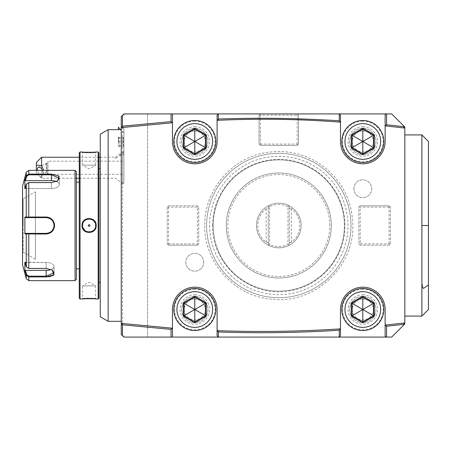 <?xml version="1.0" encoding="UTF-8"?>
<svg xmlns="http://www.w3.org/2000/svg" width="451" height="451" viewBox="0 0 451 451"><rect width="100%" height="100%" fill="white"/><g stroke="black" fill="none" stroke-linecap="round" stroke-linejoin="round"><path stroke-width="0.34" stroke-dasharray="2.25 1.69" d="M57.373 181.031L59.306 178.207L51.431 174.83L28.785 174.83L26.756 176.194L25.403 180.637L24.861 180.361L24.861 188.783L25.403 188.512L26.756 184.07L25.403 188.512L24.861 188.783L26.248 184.228L28.785 182.559L51.431 182.706L28.785 182.706L26.756 184.07L28.785 182.559L51.431 182.559L57.576 180.907L59.577 176.753M56.426 181.528A7.876 3.941 180 0 1 59.306 184.572A7.876 3.941 180 0 1 51.431 188.512L25.403 188.512L51.431 188.512A7.876 3.941 180 0 0 59.306 184.572A7.876 3.941 180 0 0 51.431 180.637L25.403 180.637M75.058 170.365L75.058 280.635M54.058 225.5C53.584 220.714 50.957 218.092 46.177 217.624L46.177 217.016L24.861 217.072L24.658 225.5L24.861 233.928L26.248 233.922L26.756 233.376L46.177 233.376C50.957 232.908 53.584 230.286 54.058 225.5L54.582 225.5L54.379 223.657M52.096 219.479L48.223 217.275M59.419 176.493L51.521 174.08M51.431 180.637L51.431 174.08L28.785 174.08L28.785 170.365M26.248 172.31L26.248 175.805L26.756 176.194M57.576 180.907L51.431 182.706L57.57 180.907M26.248 184.228L26.756 184.07L26.248 184.228L26.248 217.078L27.026 217.624M46.267 276.92L48.409 276.807M50.692 276.424L52.513 275.792M53.748 274.98L54.171 274.507M54.329 274.247L52.322 270.093L46.177 268.441L28.785 268.441L26.248 266.772L28.785 268.294L46.177 268.294L52.119 269.963M26.248 278.69L26.248 275.195L26.756 274.806L28.785 276.17L46.177 276.17L54.058 272.793L51.938 269.845L46.177 268.294L28.785 268.294L26.248 266.772L26.248 233.922L35.415 233.984M27.026 233.376L46.177 233.376L46.177 233.984L52.102 231.515M53.472 229.711L54.379 227.343M46.177 217.624L25.403 217.624L46.177 217.624A7.876 7.876 0 0 1 54.058 225.5A7.876 7.876 0 0 1 46.177 233.376M22.55 186.116L22.55 264.884M28.137 217.624L28.785 217.624L28.785 182.559M46.848 217.653A7.876 7.876 0 0 1 47.845 217.799M48.206 217.889A7.876 7.876 0 0 1 50.106 218.673M50.196 218.724A7.876 7.876 0 0 1 51.594 219.778M51.747 219.93A7.876 7.876 0 0 1 53.004 221.565M53.235 221.993A7.876 7.876 0 0 1 53.754 223.346M53.787 223.47A7.876 7.876 0 0 1 54.035 224.914M54.035 226.086A7.876 7.876 0 0 1 53.787 227.53M53.759 227.642A7.876 7.876 0 0 1 53.224 229.018M53.004 229.435A7.876 7.876 0 0 1 51.747 231.07M51.606 231.211A7.876 7.876 0 0 1 50.179 232.282M50.106 232.327A7.876 7.876 0 0 1 48.206 233.111M47.84 233.201A7.876 7.876 0 0 1 46.932 233.342M28.137 233.376L28.785 233.376L28.785 268.441M26.248 266.772L24.861 262.217L24.861 270.639L25.403 270.363L26.756 274.806M25.403 270.363L46.177 270.363A7.876 3.941 0 0 0 54.058 266.428A7.876 3.941 0 0 0 46.177 262.488L25.403 262.488L26.756 266.93L25.403 262.488L24.861 262.217L46.177 262.488A7.876 3.941 0 0 1 54.058 266.428A7.876 3.941 0 0 1 51.177 269.472M25.403 233.376L24.861 233.928M24.861 217.072L25.403 217.624M22.55 225.5L22.55 198.327L22.55 225.5M35.415 191.765L35.415 259.235L35.415 191.765L23.142 198.846L23.142 225.5L23.142 198.846L22.55 198.327M35.415 259.235L23.142 252.154L23.142 225.5L23.142 252.154L22.55 252.673M76.371 171.679L76.371 279.321M76.371 225.5L76.371 182.181L76.371 225.5M79.263 152.776L79.263 298.224M79.263 225.5L79.263 268.819L79.263 225.5M80.047 151.987L80.047 299.013M98.166 151.987L98.166 299.013M83.7 220.883L82.014 225.5L85.82 231.825L93.103 231.397M94.704 229.88L95.939 227.4M96.193 299.013C96.57 298.635 81.614 298.635 82.014 299.013L82.544 298.489C82.138 298.117 96.069 298.117 95.668 298.489C96.074 298.117 82.138 298.117 82.544 298.489L82.544 285.889L95.668 285.889L95.668 298.489L96.193 299.013L95.668 298.489M82.544 225.5C82.138 233.968 96.074 233.968 95.668 225.5C96.074 217.032 82.138 217.032 82.544 225.5A6.562 6.562 0 0 1 89.106 218.938A6.562 6.562 0 0 1 95.668 225.5A6.562 6.562 0 0 1 89.106 232.062A6.562 6.562 0 0 1 82.544 225.5L82.014 225.5M95.668 225.5L96.193 225.5L92.737 219.372L85.786 219.192M82.014 151.987C81.637 152.365 96.599 152.365 96.193 151.987L95.668 152.511C96.074 152.883 82.138 152.883 82.544 152.511C82.138 152.883 96.069 152.883 95.668 152.511L95.668 165.111L82.544 165.111L82.544 152.511L82.014 151.987L82.544 152.511M98.949 152.776L98.949 298.224M98.949 225.5L98.949 168.527L98.949 225.5M100.263 225.5L100.263 168.527L100.263 225.5M100.263 316.782L100.263 134.218M108.139 129.668L108.139 321.332M121.268 225.5L121.268 129.668L121.268 225.5M121.268 116.544L121.268 334.456L122.582 335.769L123.895 335.769L123.895 337.083L147.522 337.083L147.522 113.917L260.419 113.917L259.105 115.23L259.105 144.111L260.419 145.425L297.175 145.425L260.419 145.425L259.105 144.111L259.105 115.23L260.419 113.917L391.693 113.917L404.823 127.047L404.823 323.953L391.693 337.083L147.522 337.083L147.522 113.917L123.895 113.917L121.268 116.544M121.268 154.039L121.268 184.803L121.268 126.257L121.268 154.039L122.582 154.107L122.582 183.495L122.582 154.107L121.268 154.039M404.823 225.5L404.823 134.922L404.823 225.5M403.51 323.096L404.823 322.939M297.835 114.571L298.489 115.23L298.489 144.111L298.489 115.23L297.175 113.917L297.835 114.571L297.175 115.23L260.419 115.23L260.419 144.111L259.765 144.765M298.489 144.111L297.175 145.425L298.489 144.111M359.532 206.468L360.186 205.808L389.066 205.808L360.186 205.808L358.872 207.122L358.872 243.878L360.186 245.192L389.066 245.192L390.38 243.878L390.38 207.122L390.38 243.878L389.066 245.192L360.186 245.192L358.872 243.878L358.872 207.122L359.532 206.468L360.186 207.122L360.186 243.878L389.066 243.878L389.726 244.532M389.066 205.808L390.38 207.122L389.066 205.808M198.062 244.532L197.408 245.192L168.527 245.192L197.408 245.192L198.722 243.878L198.722 207.122L197.408 205.808L168.527 205.808L167.214 207.122L167.214 243.878L167.214 207.122L168.527 205.808L197.408 205.808L198.722 207.122L198.722 243.878L198.062 244.532L197.408 243.878L197.408 207.122L168.527 207.122L167.868 206.468M168.527 245.192L167.214 243.878L168.527 245.192M206.597 225.5A72.199 72.199 0 0 0 278.797 297.699A72.199 72.199 0 0 0 350.996 225.5A72.199 72.199 0 0 0 278.797 153.301A72.199 72.199 0 0 0 206.597 225.5A72.199 72.199 0 0 1 278.797 153.301A72.199 72.199 0 0 1 350.996 225.5A72.199 72.199 0 0 1 278.797 297.699A72.199 72.199 0 0 1 206.597 225.5A72.199 72.199 0 0 0 278.797 297.699A72.199 72.199 0 0 0 350.996 225.5A72.199 72.199 0 0 0 278.797 153.301A72.199 72.199 0 0 0 206.597 225.5A72.199 72.199 0 0 0 278.797 297.699A72.199 72.199 0 0 0 350.996 225.5A72.199 72.199 0 0 0 278.797 153.301A72.199 72.199 0 0 0 206.597 225.5M353.888 188.744A8.924 8.924 0 0 1 362.813 179.819A8.924 8.924 0 0 1 371.737 188.744A8.924 8.924 0 0 1 362.813 197.668A8.924 8.924 0 0 1 353.888 188.744A8.924 8.924 0 0 1 362.813 179.819A8.924 8.924 0 0 1 371.737 188.744A8.924 8.924 0 0 1 362.813 197.668A8.924 8.924 0 0 1 353.888 188.744M203.711 262.256A8.924 8.924 0 0 0 194.781 253.332A8.924 8.924 0 0 0 185.857 262.256A8.924 8.924 0 0 0 194.781 271.181A8.924 8.924 0 0 0 203.711 262.256A8.924 8.924 0 0 0 194.781 253.332A8.924 8.924 0 0 0 185.857 262.256A8.924 8.924 0 0 0 194.781 271.181A8.924 8.924 0 0 0 203.711 262.256M260.419 115.23L259.765 114.571M297.835 144.765L297.175 144.111L260.419 144.111M297.175 144.111L297.175 115.23M339.186 113.917L340.494 115.23L340.494 141.484A22.319 22.319 0 0 0 362.813 163.803A22.319 22.319 0 0 0 385.131 141.484L385.131 114.763M340.494 122.136L339.191 122.041C298.962 119.053 258.699 118.466 218.408 120.282L217.788 120.31M172.462 113.917L172.462 141.484A22.319 22.319 0 0 0 194.781 163.803A22.319 22.319 0 0 0 217.1 141.484L217.1 120.344M217.1 120.316L217.1 115.23L218.414 113.917M172.462 122.785L171.149 122.886M122.582 127.47L121.268 127.616M123.895 115.23L123.895 113.917L123.895 115.23L122.582 115.23L122.582 335.769L123.895 337.083L123.895 335.769M121.268 323.384L122.582 323.536M217.1 330.656L217.1 309.516A22.319 22.319 0 0 0 194.781 287.197A22.319 22.319 0 0 0 172.462 309.516L172.462 337.083M218.414 337.083L217.1 335.769L217.1 330.684M217.754 330.679L218.414 330.701M339.186 328.948L340.494 328.864M385.131 336.237L385.131 309.516A22.319 22.319 0 0 0 362.813 287.197A22.319 22.319 0 0 0 340.494 309.516L340.494 335.769L339.186 337.083M360.186 243.878L359.532 244.532M389.726 206.468L389.066 207.122L389.066 243.878M389.066 207.122L360.186 207.122M197.408 207.122L198.062 206.468M167.868 244.532L168.527 243.878L168.527 207.122M168.527 243.878L197.408 243.878M278.797 159.863A65.637 65.637 0 0 1 344.434 225.5A65.637 65.637 0 0 1 278.797 291.137A65.637 65.637 0 0 1 213.16 225.5A65.637 65.637 0 0 1 278.797 159.863A65.637 65.637 0 0 1 344.434 225.5A65.637 65.637 0 0 1 278.797 291.137A65.637 65.637 0 0 1 213.16 225.5A65.637 65.637 0 0 1 278.797 159.863M209.63 225.5A69.166 69.166 0 0 0 278.797 294.666A69.166 69.166 0 0 0 347.969 225.5A69.166 69.166 0 0 0 278.797 156.334A69.166 69.166 0 0 0 209.63 225.5M331.305 225.5A52.508 52.508 0 0 0 278.797 172.992A52.508 52.508 0 0 0 226.289 225.5A52.508 52.508 0 0 0 278.797 278.008A52.508 52.508 0 0 0 331.305 225.5A52.508 52.508 0 0 1 278.797 278.008A52.508 52.508 0 0 1 226.289 225.5A52.508 52.508 0 0 1 278.797 172.992A52.508 52.508 0 0 1 331.305 225.5M329.794 225.5A50.991 50.991 0 0 0 278.797 174.509A50.991 50.991 0 0 0 227.806 225.5A50.991 50.991 0 0 0 278.797 276.491A50.991 50.991 0 0 0 329.794 225.5M278.797 247.819A22.319 22.319 0 0 0 301.116 225.5A22.319 22.319 0 0 0 278.797 203.181A22.319 22.319 0 0 0 256.478 225.5A22.319 22.319 0 0 0 278.797 247.819A22.319 22.319 0 0 1 269.084 205.408A22.319 22.319 0 0 1 301.116 225.5A22.319 22.319 0 0 1 278.797 247.819M267.922 208.599L269.084 205.408L268.294 207.573L268.294 243.427L269.084 245.592L267.922 242.401L268.294 243.427L268.294 207.573L267.922 208.599L266.197 208.695A21.005 21.005 0 0 0 266.197 242.305L267.922 242.401M268.824 244.87L269.608 244.386L269.608 206.614A21.005 21.005 0 0 1 287.986 206.614L287.986 244.386A21.005 21.005 0 0 1 269.608 244.386M288.775 244.87L289.672 242.401L288.51 245.592L288.775 244.87L287.986 244.386M289.672 242.401L291.402 242.305A21.005 21.005 0 0 0 291.402 208.695L289.672 208.599L288.51 205.408L288.775 206.13L287.986 206.614M289.672 208.599L289.3 207.573L289.3 243.427L289.3 207.573L288.775 206.13M268.824 206.13L269.608 206.614M421.888 134.922L421.888 316.078M123.895 153.402L122.582 154.107L123.895 153.402L123.895 128.885L123.895 183.495L123.895 153.402M123.895 181.043L123.895 152.376L123.895 181.043M123.895 133.445L123.895 151.198L123.895 133.445M123.895 152.376A15.751 15.751 0 0 0 115.631 157.236L115.631 158.645A15.751 13.643 0 0 1 123.895 154.434M100.263 157.236L115.631 157.236L115.631 158.645M36.351 162.49L36.351 172.992L41.605 177.694L41.605 178.241L41.605 157.236M76.371 178.241L41.605 178.241L36.351 172.992L36.351 170.365M41.605 177.694L43.843 170.365M42.462 170.365A3.941 2.413 63.4 0 1 42.851 172.299A3.941 2.413 63.4 0 1 41.825 174.43A3.941 2.413 63.4 0 1 37.36 170.365M47.011 168.973A3.941 2.413 63.4 0 1 45.636 165.337A3.941 2.413 63.4 0 1 46.656 163.211A3.941 2.413 63.4 0 1 47.011 163.087L47.011 168.973L46.504 171.149L46.763 171.961L41.825 174.43M46.504 171.149C46.763 172.429 46.949 172.107 47.062 170.196L46.504 164.327L48.02 161.176L48.02 174.3L48.02 161.176L123.895 161.176L123.895 174.3L123.895 161.176M118.354 127.278L118.354 129.668M118.354 142.82L118.354 137.036L118.354 142.82L118.946 142.719L118.946 146.35L118.946 137.668L118.946 142.719L123.895 142.527L123.895 145.183L123.895 138.835L123.895 142.527M118.354 146.981L118.946 146.35L123.343 146.35L123.343 145.639L118.946 145.639L118.354 146.169M118.354 137.848L118.946 138.378L123.343 138.378L123.895 139.353M118.354 137.036L118.946 137.668L123.343 137.668L123.343 146.35L123.895 145.183M118.354 141.197L123.343 141.298L123.343 137.668L123.895 138.835M123.895 141.49L123.343 141.298L123.343 145.639L123.895 144.664M82.646 226.667A6.562 6.562 0 0 0 82.792 227.287M82.86 227.524A6.562 6.562 0 0 0 83.711 229.238M83.796 229.356A6.562 6.562 0 0 0 85.25 230.811M85.34 230.873A6.562 6.562 0 0 0 87.082 231.746M87.173 231.775A6.562 6.562 0 0 0 91.034 231.775M91.13 231.746A6.562 6.562 0 0 0 92.872 230.878M92.962 230.811A6.562 6.562 0 0 0 94.417 229.356M94.507 229.226A6.562 6.562 0 0 0 95.347 227.524M95.42 227.298A6.562 6.562 0 0 0 95.567 226.656M82.646 224.333A6.562 6.562 0 0 1 82.792 223.713M82.86 223.476A6.562 6.562 0 0 1 83.706 221.768M83.796 221.644A6.562 6.562 0 0 1 85.25 220.189M85.335 220.127A6.562 6.562 0 0 1 87.082 219.254M87.178 219.225A6.562 6.562 0 0 1 91.034 219.225M91.13 219.254A6.562 6.562 0 0 1 92.878 220.127M92.962 220.189A6.562 6.562 0 0 1 94.417 221.644M94.501 221.762A6.562 6.562 0 0 1 95.347 223.476M95.426 223.724A6.562 6.562 0 0 1 95.567 224.327M82.544 165.111L95.668 165.111L89.991 168.527L88.221 168.527L82.544 165.111M88.221 168.527L89.991 168.527L88.221 168.527M89.991 225.5C89.399 226.622 88.808 226.622 88.221 225.5C88.813 224.378 89.399 224.378 89.991 225.5M95.668 285.889L82.544 285.889L88.221 282.473L89.991 282.473L95.668 285.889M89.991 282.473L88.221 282.473L89.991 282.473M194.781 296.386A13.13 13.13 0 0 0 181.657 309.516A13.13 13.13 0 0 0 194.781 322.645A13.13 13.13 0 0 0 207.911 309.516A13.13 13.13 0 0 0 194.781 296.386A13.13 13.13 0 0 1 207.911 309.516A13.13 13.13 0 0 1 194.781 322.645A13.13 13.13 0 0 1 181.657 309.516A13.13 13.13 0 0 1 194.781 296.386A13.13 13.13 0 0 0 181.657 309.516A13.13 13.13 0 0 0 194.781 322.645A13.13 13.13 0 0 0 207.911 309.516A13.13 13.13 0 0 0 194.781 296.386M194.781 288.51A21.005 21.005 0 0 0 173.776 309.516A21.005 21.005 0 0 0 194.781 330.521A21.005 21.005 0 0 0 215.787 309.516A21.005 21.005 0 0 0 194.781 288.51M194.781 321.839L205.453 315.677L205.453 303.354L194.781 297.192L184.109 303.354L184.109 315.677L194.781 321.839M194.781 299.013A10.503 10.503 0 0 1 205.284 309.516A10.503 10.503 0 0 1 194.781 320.018A10.503 10.503 0 0 1 184.279 309.516A10.503 10.503 0 0 1 194.781 299.013M194.781 128.355A13.13 13.13 0 0 0 181.657 141.484A13.13 13.13 0 0 0 194.781 154.614A13.13 13.13 0 0 0 207.911 141.484A13.13 13.13 0 0 0 194.781 128.355A13.13 13.13 0 0 1 207.911 141.484A13.13 13.13 0 0 1 194.781 154.614A13.13 13.13 0 0 1 181.657 141.484A13.13 13.13 0 0 1 194.781 128.355A13.13 13.13 0 0 0 181.657 141.484A13.13 13.13 0 0 0 194.781 154.614A13.13 13.13 0 0 0 207.911 141.484A13.13 13.13 0 0 0 194.781 128.355M194.781 120.479A21.005 21.005 0 0 0 173.776 141.484A21.005 21.005 0 0 0 194.781 162.49A21.005 21.005 0 0 0 215.787 141.484A21.005 21.005 0 0 0 194.781 120.479M194.781 153.808L205.453 147.646L205.453 135.323L194.781 129.161L184.109 135.323L184.109 147.646L194.781 153.808M194.781 130.982A10.503 10.503 0 0 1 205.284 141.484A10.503 10.503 0 0 1 194.781 151.987A10.503 10.503 0 0 1 184.279 141.484A10.503 10.503 0 0 1 194.781 130.982M362.813 296.386A13.13 13.13 0 0 0 349.683 309.516A13.13 13.13 0 0 0 362.813 322.645A13.13 13.13 0 0 0 375.942 309.516A13.13 13.13 0 0 0 362.813 296.386A13.13 13.13 0 0 1 375.942 309.516A13.13 13.13 0 0 1 362.813 322.645A13.13 13.13 0 0 1 349.683 309.516A13.13 13.13 0 0 1 362.813 296.386A13.13 13.13 0 0 0 349.683 309.516A13.13 13.13 0 0 0 362.813 322.645A13.13 13.13 0 0 0 375.942 309.516A13.13 13.13 0 0 0 362.813 296.386M362.813 288.51A21.005 21.005 0 0 0 341.807 309.516A21.005 21.005 0 0 0 362.813 330.521A21.005 21.005 0 0 0 383.818 309.516A21.005 21.005 0 0 0 362.813 288.51M362.813 321.839L373.484 315.677L373.484 303.354L362.813 297.192L352.141 303.354L352.141 315.677L362.813 321.839M362.813 299.013A10.503 10.503 0 0 1 373.315 309.516A10.503 10.503 0 0 1 362.813 320.018A10.503 10.503 0 0 1 352.31 309.516A10.503 10.503 0 0 1 362.813 299.013M362.813 128.355A13.13 13.13 0 0 0 349.683 141.484A13.13 13.13 0 0 0 362.813 154.614A13.13 13.13 0 0 0 375.942 141.484A13.13 13.13 0 0 0 362.813 128.355A13.13 13.13 0 0 1 375.942 141.484A13.13 13.13 0 0 1 362.813 154.614A13.13 13.13 0 0 1 349.683 141.484A13.13 13.13 0 0 1 362.813 128.355A13.13 13.13 0 0 0 349.683 141.484A13.13 13.13 0 0 0 362.813 154.614A13.13 13.13 0 0 0 375.942 141.484A13.13 13.13 0 0 0 362.813 128.355M362.813 120.479A21.005 21.005 0 0 0 341.807 141.484A21.005 21.005 0 0 0 362.813 162.49A21.005 21.005 0 0 0 383.818 141.484A21.005 21.005 0 0 0 362.813 120.479M362.813 153.808L373.484 147.646L373.484 135.323L362.813 129.161L352.141 135.323L352.141 147.646L362.813 153.808M362.813 130.982A10.503 10.503 0 0 1 373.315 141.484A10.503 10.503 0 0 1 362.813 151.987A10.503 10.503 0 0 1 352.31 141.484A10.503 10.503 0 0 1 362.813 130.982M51.431 188.512L51.431 182.706L51.431 188.512M28.785 174.08L28.785 174.83M28.785 280.635L28.785 276.17M46.177 268.441L46.177 262.488L46.177 268.441M46.177 276.92L46.177 270.363M291.402 208.695L291.402 242.305M266.197 242.305L266.197 208.695M194.781 294.813A14.703 14.703 0 0 1 209.484 309.516A14.703 14.703 0 0 1 194.781 324.218A14.703 14.703 0 0 1 180.079 309.516A14.703 14.703 0 0 1 194.781 294.813M194.781 289.17A20.346 20.346 0 0 0 174.436 309.516A20.346 20.346 0 0 0 194.781 329.861A20.346 20.346 0 0 0 215.127 309.516A20.346 20.346 0 0 0 194.781 289.17M194.781 126.782A14.703 14.703 0 0 1 209.484 141.484A14.703 14.703 0 0 1 194.781 156.187A14.703 14.703 0 0 1 180.079 141.484A14.703 14.703 0 0 1 194.781 126.782M194.781 121.139A20.346 20.346 0 0 0 174.436 141.484A20.346 20.346 0 0 0 194.781 161.83A20.346 20.346 0 0 0 215.127 141.484A20.346 20.346 0 0 0 194.781 121.139M362.813 294.813A14.703 14.703 0 0 1 377.515 309.516A14.703 14.703 0 0 1 362.813 324.218A14.703 14.703 0 0 1 348.11 309.516A14.703 14.703 0 0 1 362.813 294.813M362.813 289.17A20.346 20.346 0 0 0 342.467 309.516A20.346 20.346 0 0 0 362.813 329.861A20.346 20.346 0 0 0 383.158 309.516A20.346 20.346 0 0 0 362.813 289.17M362.813 126.782A14.703 14.703 0 0 1 377.515 141.484A14.703 14.703 0 0 1 362.813 156.187A14.703 14.703 0 0 1 348.11 141.484A14.703 14.703 0 0 1 362.813 126.782M362.813 121.139A20.346 20.346 0 0 0 342.467 141.484A20.346 20.346 0 0 0 362.813 161.83A20.346 20.346 0 0 0 383.158 141.484A20.346 20.346 0 0 0 362.813 121.139M52.322 270.093L51.938 269.845L52.322 270.093M59.306 178.207L59.306 184.572L59.306 178.207M54.058 272.793L54.058 266.428L54.058 272.793M123.895 183.495L122.582 183.495L121.268 184.803M123.895 128.885L121.268 126.257M79.263 178.241L115.631 178.241A15.751 15.751 0 0 0 123.895 183.106M98.949 157.236L79.263 157.236M38.307 167.389L46.656 163.211M46.622 171.882L48.02 174.3L123.895 174.3M123.895 132.819L120.744 129.668M123.895 151.198L118.354 156.739M96.198 151.987L95.668 152.511M82.014 299.013L82.544 298.489M204.765 224.604C204.551 190.463 231.036 158.724 264.664 152.821C288.245 148.785 309.211 154.439 327.561 169.79C344.248 184.972 352.671 203.841 352.829 226.396C353.528 268.125 313.518 304.211 272.094 299.233C234.717 296.696 203.457 262.037 204.765 224.604M212.641 224.699C210.78 265.092 252.013 299.503 291.425 290.444C321.473 285.173 345.145 256.811 344.953 226.301C344.992 210.865 340.319 197.019 330.933 184.763C324.613 176.73 316.867 170.472 307.689 165.979C282.405 153.222 249.403 159.372 230.405 180.383C218.977 192.949 213.052 207.719 212.641 224.699"/><path stroke-width="0.68" d="M75.058 170.365L76.371 171.679L76.371 279.321L75.058 280.635L75.058 170.365L28.785 170.365L28.785 174.08L51.431 174.08L59.104 176.121L57.57 180.907L51.431 182.559L28.785 182.559L26.248 184.228L24.861 188.783L24.861 180.361L26.248 175.805L28.785 174.08L26.248 175.805L26.756 176.194L28.785 174.83L51.431 174.83L59.306 178.207L57.373 181.031M26.756 176.194L25.403 180.637L24.861 180.361L26.248 175.805L26.248 172.31L22.55 186.116L22.55 264.884L26.248 278.69L26.248 275.195L26.756 274.806L25.403 270.363L24.861 270.639L26.248 275.195L28.785 276.92L26.248 275.195L24.861 270.639L24.861 262.217L26.248 266.772L26.248 233.922L24.861 233.928L24.861 217.072L46.177 217.016C51.251 217.495 54.052 220.325 54.582 225.5C54.058 230.67 51.256 233.5 46.177 233.984L26.248 233.922L26.756 233.376L25.403 233.376L46.177 233.376L28.785 233.376L28.785 268.441L46.177 268.441L52.322 270.093L53.872 274.862L46.177 276.92L28.785 276.92L46.267 276.92M54.379 223.657L52.096 219.479M48.223 217.275L46.177 217.016L46.177 217.624C50.957 218.092 53.584 220.714 54.058 225.5C53.584 230.286 50.957 232.908 46.177 233.376A7.876 7.876 0 0 0 46.932 233.342M51.521 174.08L51.431 180.637A7.876 3.941 180 0 1 56.426 181.528M26.248 184.228L26.248 217.078L26.756 217.624L46.177 217.624A7.876 7.876 0 0 1 46.848 217.653M48.409 276.807L50.692 276.424M52.513 275.792L53.748 274.98M35.415 233.984L46.177 233.984L46.177 233.376M52.102 231.515L53.472 229.711M54.379 227.343L54.582 225.5L54.058 225.5M26.248 266.772L28.785 268.441M52.119 269.963L54.058 272.793L46.177 276.17L28.785 276.17L26.756 274.806M25.403 180.637L51.431 180.637M25.403 217.624L26.756 217.624L25.403 217.624L24.861 217.072M27.026 217.624L28.137 217.624M28.785 182.559L28.785 217.624L46.177 217.624M47.845 217.799A7.876 7.876 0 0 1 48.206 217.889M53.004 221.565A7.876 7.876 0 0 1 53.235 221.993M54.035 224.914A7.876 7.876 0 0 1 54.035 226.086M53.224 229.018A7.876 7.876 0 0 1 53.004 229.435M48.206 233.111A7.876 7.876 0 0 1 47.84 233.201M27.026 233.376L28.137 233.376M24.861 233.928L25.403 233.376M51.177 269.472A7.876 3.941 0 0 1 46.177 270.363L25.403 270.363M79.263 225.5L79.263 152.776L80.047 151.987L80.047 299.013L79.263 298.224L79.263 225.5M98.166 151.987L98.949 152.776L98.949 298.224L98.166 299.013L98.166 151.987L96.193 151.987C96.57 152.365 81.614 152.365 82.014 151.987L80.047 151.987M95.939 227.4L96.193 225.5C96.593 234.717 81.62 234.723 82.014 225.5C81.62 216.277 96.593 216.277 96.193 225.5L95.668 225.5C96.074 233.968 82.138 233.968 82.544 225.5C82.138 217.032 96.074 217.032 95.668 225.5A6.562 6.562 0 0 1 95.567 226.656M93.103 231.397L94.704 229.88M80.047 299.013L82.014 299.013C81.637 298.635 96.599 298.635 96.193 299.013L98.166 299.013M85.786 219.192L83.7 220.883M100.263 225.5L100.263 316.782L108.139 321.332L108.139 129.668L100.263 134.218L100.263 225.5M121.268 127.616L121.268 323.384L172.462 328.215L172.462 309.516A22.319 22.319 0 0 1 194.781 287.197A22.319 22.319 0 0 1 217.1 309.516L217.1 330.656L218.414 330.701C258.694 332.122 298.951 331.536 339.186 328.948L340.494 328.864L340.494 309.516A22.319 22.319 0 0 1 362.813 287.197A22.319 22.319 0 0 1 385.131 309.516L385.131 325.12L404.823 322.939L404.823 128.061L385.131 125.88L385.131 141.484A22.319 22.319 0 0 1 362.813 163.803A22.319 22.319 0 0 1 340.494 141.484L340.494 122.136L339.191 122.041C298.968 119.053 258.705 118.466 218.408 120.282L217.1 120.344L217.1 141.484A22.319 22.319 0 0 1 194.781 163.803A22.319 22.319 0 0 1 172.462 141.484L172.462 122.785L121.268 127.616L121.268 116.544L122.435 115.371L122.435 126.201L122.024 126.793L122.582 127.47M217.1 330.684L217.1 335.769L218.414 337.083L123.895 337.083L121.268 334.456L121.268 323.384M403.51 127.904L404.508 126.737L386.575 124.752L385.131 125.88L385.131 114.763L386.028 113.917L391.693 113.917L404.823 127.047L404.823 128.061L403.51 127.904M385.306 125.897L386.439 126.015L386.022 125.423M404.823 322.939L404.508 324.263L403.51 323.096M386.028 337.083L385.131 336.237L385.131 325.12L386.575 326.248L404.508 324.263L391.693 337.083L339.186 337.083L340.494 335.769L340.494 328.864M340.494 122.136L340.494 115.23L339.186 113.917L386.028 113.917M339.186 113.917L218.414 113.917L217.1 115.23L217.1 120.316M122.435 115.371L123.895 113.917L218.414 113.917M386.575 124.752L386.575 113.917M339.315 122.046L339.71 121.398L340.494 122.052M218.408 120.282L217.901 119.65L217.089 120.327L217.788 120.31M339.265 113.996L339.265 120.783C298.99 118.196 258.694 117.61 218.369 119.03L217.901 119.65M339.265 120.783L339.71 121.398M218.369 119.03L218.369 113.962M172.462 113.917L172.462 122.785M172.338 122.79L171.594 122.272L171.149 122.886M171.059 113.917L171.059 121.612L122.435 126.201M171.059 121.612L171.594 122.272M121.268 127.464L122.024 126.793M218.414 337.083L339.186 337.083M122.435 335.629L122.435 324.799L121.268 323.536M122.582 323.536L122.024 324.207M172.338 328.21L171.155 328.119L171.594 328.728L172.462 328.215L172.462 337.083M122.435 324.799L171.059 329.388L171.594 328.728M171.059 329.388L171.059 337.083M218.369 337.038L218.369 331.97L217.089 330.673L217.754 330.679M217.901 331.35L218.414 330.701M339.186 328.948L339.71 329.602L340.494 328.948M218.369 331.97C258.694 333.39 298.99 332.804 339.265 330.217L339.71 329.602M385.306 325.103L386.445 324.985L386.022 325.577M386.575 337.083L386.575 326.248M339.265 330.217L339.265 337.004M421.888 284.542L422.164 284.474L422.35 286.83L423.461 288.437L428.45 284.908L428.45 309.516L421.888 316.078L421.888 134.922L404.823 134.922M428.45 284.908L428.45 141.484L421.888 134.922M428.45 309.516L428.45 141.484M41.605 157.236L41.605 165.664L36.351 165.111L36.351 162.49L41.605 157.236L79.263 157.236M36.351 170.365L36.351 165.111M43.843 170.365L41.605 165.664M37.36 170.365A3.941 2.413 63.4 0 1 37.281 169.514A3.941 2.413 63.4 0 1 38.307 167.389A3.941 2.413 63.4 0 1 42.462 170.365M118.354 129.668L118.354 127.278L120.744 129.668M82.014 225.5L82.544 225.5A6.562 6.562 0 0 0 82.646 226.667M82.544 225.5A6.562 6.562 0 0 1 82.646 224.333M95.567 224.327A6.562 6.562 0 0 1 95.668 225.5M89.991 225.5C89.399 224.378 88.808 224.378 88.221 225.5C88.813 226.622 89.399 226.622 89.991 225.5M194.781 288.51A21.005 21.005 0 0 1 215.787 309.516A21.005 21.005 0 0 1 194.781 330.521A21.005 21.005 0 0 1 173.776 309.516A21.005 21.005 0 0 1 194.781 288.51M194.781 291.662A17.854 17.854 0 0 0 176.927 309.516A17.854 17.854 0 0 0 194.781 327.37A17.854 17.854 0 0 0 212.635 309.516A17.854 17.854 0 0 0 194.781 291.662M194.781 322.809L206.293 316.162L206.293 302.869L194.781 296.222L183.269 302.869L183.269 316.162L194.781 322.809L194.781 321.839L205.453 315.677L205.453 303.354L194.781 297.192L184.109 303.354L184.109 315.677L194.781 321.839L194.781 309.589M183.269 316.162L194.714 309.555M183.269 302.869L194.714 309.476M194.781 296.222L194.781 309.442M206.293 302.869L194.849 309.476M206.293 316.162L194.849 309.555M194.781 120.479A21.005 21.005 0 0 1 215.787 141.484A21.005 21.005 0 0 1 194.781 162.49A21.005 21.005 0 0 1 173.776 141.484A21.005 21.005 0 0 1 194.781 120.479M194.781 123.63A17.854 17.854 0 0 0 176.927 141.484A17.854 17.854 0 0 0 194.781 159.338A17.854 17.854 0 0 0 212.635 141.484A17.854 17.854 0 0 0 194.781 123.63M194.781 154.778L206.293 148.131L206.293 134.838L194.781 128.191L183.269 134.838L183.269 148.131L194.781 154.778L194.781 153.808L205.453 147.646L205.453 135.323L194.781 129.161L184.109 135.323L184.109 147.646L194.781 153.808L194.781 141.558M183.269 148.131L194.714 141.524M183.269 134.838L194.714 141.445M194.781 128.191L194.781 141.411M206.293 134.838L194.849 141.445M206.293 148.131L194.849 141.524M362.813 288.51A21.005 21.005 0 0 1 383.818 309.516A21.005 21.005 0 0 1 362.813 330.521A21.005 21.005 0 0 1 341.807 309.516A21.005 21.005 0 0 1 362.813 288.51M362.813 291.662A17.854 17.854 0 0 0 344.959 309.516A17.854 17.854 0 0 0 362.813 327.37A17.854 17.854 0 0 0 380.667 309.516A17.854 17.854 0 0 0 362.813 291.662M362.813 322.809L374.324 316.162L374.324 302.869L362.813 296.222L351.301 302.869L351.301 316.162L362.813 322.809L362.813 321.839L373.484 315.677L373.484 303.354L362.813 297.192L352.141 303.354L352.141 315.677L362.813 321.839L362.813 309.589M351.301 316.162L362.745 309.555M351.301 302.869L362.745 309.476M362.813 296.222L362.813 309.442M374.324 302.869L362.88 309.476M374.324 316.162L362.88 309.555M362.813 120.479A21.005 21.005 0 0 1 383.818 141.484A21.005 21.005 0 0 1 362.813 162.49A21.005 21.005 0 0 1 341.807 141.484A21.005 21.005 0 0 1 362.813 120.479M362.813 123.63A17.854 17.854 0 0 0 344.959 141.484A17.854 17.854 0 0 0 362.813 159.338A17.854 17.854 0 0 0 380.667 141.484A17.854 17.854 0 0 0 362.813 123.63M362.813 154.778L374.324 148.131L374.324 134.838L362.813 128.191L351.301 134.838L351.301 148.131L362.813 154.778L362.813 153.808L373.484 147.646L373.484 135.323L362.813 129.161L352.141 135.323L352.141 147.646L362.813 153.808L362.813 141.558M351.301 148.131L362.745 141.524M351.301 134.838L362.745 141.445M362.813 128.191L362.813 141.411M374.324 134.838L362.88 141.445M374.324 148.131L362.88 141.524M28.785 174.08L28.785 174.83M28.785 276.17L28.785 280.635L75.058 280.635M46.177 276.92L46.177 270.363M421.888 225.5L428.45 225.5M26.248 172.31L28.785 170.365M26.248 278.69L28.785 280.635M76.371 182.181L79.263 182.181M98.949 168.527L100.263 168.527M98.949 282.473L100.263 282.473M121.268 129.668L108.139 129.668M121.268 321.332L108.139 321.332M421.888 316.078L404.823 316.078M100.263 157.236L98.949 157.236M79.263 178.241L76.371 178.241M76.371 268.819L79.263 268.819"/></g></svg>
